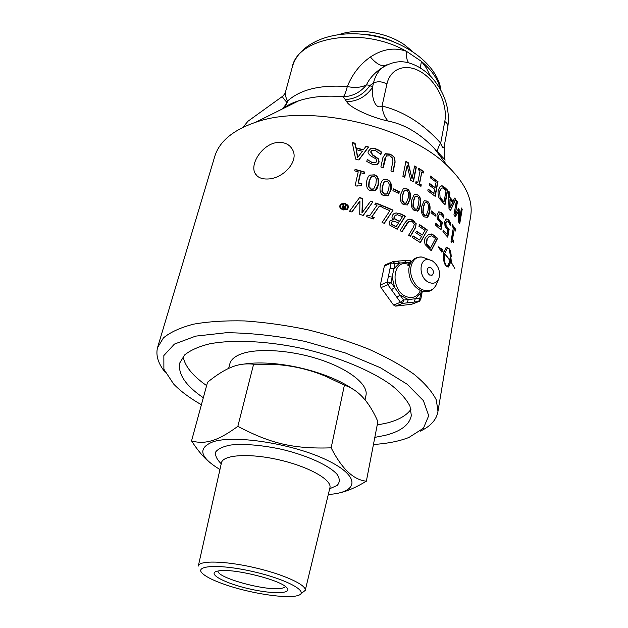 <?xml version="1.0" encoding="UTF-8"?>
<svg xmlns="http://www.w3.org/2000/svg" width="628" height="628" viewBox="0 0 628 628"><rect width="100%" height="100%" fill="white"/><g stroke="black" fill="none" stroke-linecap="round" stroke-linejoin="round"><path stroke-width="0.94" d="M421.404 290.905L419.826 298.261L415.265 298.771L414.158 302.076L419.284 301.361L420.752 299.43L419.826 298.261L418.703 301.558L411.725 304.274L418.845 301.534M411.725 304.274L395.601 306.126L402.54 303.395L403.647 300.058L400.46 302.272L402.54 303.395L414.158 302.076M422.322 291.219L421.773 294.037L420.846 292.86L415.265 298.771L403.647 300.058L400.075 295.089L396.888 297.303L400.46 302.272L393.528 305.02L395.601 306.126M407.172 302.869L408.286 299.548L400.075 295.089L391.04 282.506L387.225 282.082L387.853 284.727L391.04 282.506L392.162 277.058L388.355 276.642L387.225 282.082L380.38 284.986L380.992 287.616L387.853 284.727L396.888 297.303M392.39 261.633L391.166 263.046L394.949 263.454L399.589 263.069L393.85 268.831L392.162 277.058L394.635 287.506L391.44 289.72M392.79 261.531L394.949 263.454L393.85 268.831L390.051 268.415L388.355 276.642M385.529 264.678L384.344 266.076L391.166 263.046L390.051 268.415M410.178 263.807L406.583 262.488L399.589 263.069L397.406 261.162M411.12 262.111L406.583 262.488L404.393 260.596M393.528 305.02L380.992 287.616M380.38 284.986L384.344 266.076M428.32 282.121C418.177 277.121 418.86 257.59 428.987 259.647L432.213 260.777C438.438 265.385 440.652 271.32 438.862 278.573C436.648 283.157 433.139 284.343 428.32 282.121M429.615 275.033C426.805 272.528 426.381 270.087 428.335 267.701L430.934 267.771C433.744 270.283 434.16 272.725 432.197 275.103L429.615 275.033M228.631 368.424L229.809 363.981C230.743 360.072 234.111 356.9 239.896 354.459C255.612 347.826 289.853 349.718 319.299 359.342C348.799 368.919 368.055 384.234 366.061 394.941L365.936 395.562M366.36 481.189L377.875 421.569C369.178 401.637 358.015 389.509 344.387 385.192L326.128 376.486C308.952 369.217 290.905 365.151 272.002 364.303L253.618 364.209C245.705 363.329 238.334 364.319 231.512 367.184C224.698 369.829 216.699 374.845 207.538 382.232L191.548 440.911C198.377 442.873 205.254 442.764 212.17 440.573C218.976 438.634 227.532 433.885 237.839 426.341C271.115 443.823 293.598 449.004 331.152 447.858C341.836 468.818 353.572 479.933 366.36 481.189C356.343 487.202 347.81 490.994 340.761 492.564M244.159 364.059C252.77 362.733 262.881 362.607 274.491 363.675C291.573 365.378 308.238 369.162 324.48 375.034C336.035 379.312 345.549 384.053 353.038 389.25M328.311 494.471C358.761 492.666 361.257 476.581 327.251 460.269C293.645 443.831 234.951 434.537 213.104 441.767C197.396 448.007 199.68 457.247 219.949 469.501M209.579 462.318C203.927 457.828 197.922 450.692 191.548 440.911M344.387 385.192L331.152 447.858M253.618 364.209L237.839 426.341M285.332 586.419C284.806 587.525 282.93 588.224 279.696 588.522C263.022 590.54 216.542 577.422 218.01 570.97M219.305 570.774L216.464 571.347C207.342 574.141 225.852 583.624 249.716 588.962C273.549 594.465 293.818 593.79 286.321 587.219C278.958 579.518 233.757 568.395 219.305 570.774M224.863 584.527C214.109 580.782 206.769 577.218 202.852 573.819C192.906 565.42 218.67 563.716 252.739 571.527C286.823 579.197 310.075 592.039 298.08 595.454C287.71 599.183 250.211 593.452 224.863 584.527M301.801 593.115L305.239 590.359C306.747 584.896 282.985 574.063 253.641 567.437C224.322 560.741 198.738 560.357 198.307 566.064M461.682 269.836L465.026 249.866M278 142.423C284.774 142.093 289.61 144.495 292.507 149.629C299.344 161.223 283.181 178.548 268.14 178.98C261.766 179.302 257.433 177.434 255.133 173.391C249.434 163.767 263.054 143.365 278 142.423M365.991 146.395L368.385 147.093L359.624 158.727M352.324 142.846L354.757 143.419L355.629 148.012L363.149 149.998L366.179 146.143L368.385 147.093M356.327 149.676L357.442 157.714L362.411 151.285L356.327 149.676L357.795 157.51M368.73 146.889L358.878 159.967L355.636 159.112L352.253 142.532L355.11 143.208L355.629 148.012M355.982 147.8L363.494 149.794M346.177 205.285L345.329 208.991L342.205 207.766L342.134 206.91L343.5 206.416L342.472 204.343L343.257 204.54L344.277 206.588L343.916 206.785L345.133 206.808L345.518 205.113L346.177 205.285L345.039 208.912M343.257 204.54L342.904 204.736L343.916 206.785M344.277 206.588L345.133 206.808M343.602 206.957L342.778 207.193L342.919 207.711L344.788 208.308L345.015 207.319L343.602 206.957M344.788 208.308L343.359 207.946M342.919 207.711L343.006 208.135M343.5 206.416L342.841 206.424M342.747 207.342L342.48 207.79M342.778 207.193L342.386 207.53M342.966 207.012L342.417 207.389M341.64 204.312L340.211 205.992C340.509 208.323 341.499 209.532 343.171 209.611L346.287 209.281M341.192 203.849L344.536 203.637C347.488 204.932 348.634 206.376 347.983 207.962L346.703 209.76M343.532 209.422L346.735 209.03L347.692 207.601C348.265 206.322 347.292 205.105 344.78 203.951L341.546 204.375L340.572 205.796C340.211 207.342 341.192 208.551 343.532 209.422L343.171 209.611M343.414 209.933C340.407 208.637 339.238 207.209 339.897 205.639L341.051 203.943L344.898 203.441C347.794 204.665 348.94 206.11 348.336 207.774L347.198 209.477L343.414 209.933M419.551 239.998L421.529 236.513L415.65 232.674L416.537 231.159L422.377 235.013L424.991 230.343L418.845 226.166L419.708 224.675L427.401 230.013L420.375 242.636L412.251 237.455L413.145 235.916L419.551 239.998L412.989 236.183M427.401 230.013L420.32 242.282M419.551 224.95L427.056 230.17M422.377 235.013L416.38 231.434M444.985 264.521L444.687 253.798C443.965 258.147 444.396 262.151 445.998 265.817C443.658 262.606 442.905 258.241 443.721 252.715L441.963 250.831L441.735 252.087L438.195 246.788L442.238 249.277L442.01 250.572L443.768 252.464L446.163 247.377L448.989 248.539L447.089 248.46L444.726 253.547L450.056 260.353L449.774 259.066L450.794 256.797L451.304 261.327L450.935 260.761L450.825 261.491L454.813 268.501L450.786 261.743L448.047 267.23M450.935 260.761L450.566 261.837M450.504 257.559L450.873 260.785M447.246 248.358L444.514 253.869M446.327 247.267L448.29 248.178M438.627 247.401L441.884 249.426L441.814 250.894M441.963 250.831L441.484 251.687M446.304 266.296L447.23 266.131M449.679 250.266L450.778 256.012M450.786 261.743L448.557 266.986L445.998 265.817L447.748 265.887L450.017 260.612L444.687 253.798M448.989 248.539C450.409 250.187 451.14 252.872 451.179 256.601L450.394 255.463L448.989 248.539M416.207 223.678L415.179 228.333L410.437 236.371L408.593 235.304L413.397 227.25L414.354 224.329L412.455 221.778L408.71 221.621L402.038 231.716L400.075 230.696L405.123 222.548L407.344 220.028L408.914 219.376C409.629 218.913 411.105 219.235 413.326 220.334L415.869 223.843C416.011 226.213 415.665 227.768 414.841 228.49L410.257 236.269M408.914 219.376L412.996 220.491L415.869 223.843M407.705 219.808L408.577 219.533M409.04 221.425L406.732 223.709L401.857 231.622M426.475 244.292L429.073 247.361L430.533 248.107L435.518 238.554L434.45 237.635C432.205 236.089 431.059 235.539 430.996 235.979L429.097 236.536L427.268 238.734L426.475 244.292L426.93 238.891L429.419 236.34M428.547 234.582L430.51 234.228C432.951 234.856 434.411 235.586 434.882 236.418L437.253 238.514L431.326 250.038M426.812 244.135L430.533 248.107M430.855 234.071C431.248 233.655 432.708 234.385 435.228 236.261L437.598 238.357L431.232 250.737L425.132 244.582C424.293 241.05 424.465 238.695 425.658 237.517L427.888 234.966L430.51 234.228M396.072 212.9L401.143 214.007L405.382 216.213L397.202 229.251L389.281 224.816L389.227 221.613L390.278 220.561L393.348 219.737C391.872 218.96 391.597 217.414 392.516 215.098L393.834 213.74L396.072 212.9L400.805 214.172L405.044 216.377L397.077 229.071M394.203 213.512L395.742 213.065M393.309 219.808L390.585 220.373M394.706 218.685L399.471 221.449L394.368 218.85L394.423 216.205C393.748 217.963 393.732 218.842 394.368 218.85M399.471 221.449L402.501 216.644L397.1 214.666L394.753 216.04M395.695 215.082L394.423 216.205M391.511 224.133L396.111 226.755L391.181 224.29L391.605 222.375L391.181 224.29M396.111 226.755L398.56 222.909L393.591 221.08L391.605 222.375M392.539 221.386L391.268 222.54M414.347 194.476L417.306 194.97C419.685 195.073 420.595 198.581 420.022 205.497L417.416 211.189M415.163 196.517L413.585 201.227L413.177 206.18L414.88 208.951L416.686 209.093L417.204 208.559L418.562 204.202L418.994 199.343C418.421 197.365 417.856 196.407 417.306 196.486L415.493 196.352L414.653 197.051L413.255 201.392L412.847 206.345L414.551 209.116L416.348 209.265M420.352 205.332C419.755 208.339 418.931 210.207 417.879 210.945L414.551 210.655C411.67 208.889 410.712 205.38 411.685 200.136L414.213 194.562L417.636 194.806C420.446 196.627 421.357 200.128 420.352 205.332L420.022 205.497M393.057 210.113L384.32 223.356L382.107 222.43L389.902 210.702L382.515 207.578L383.59 206.008L393.057 210.113L384.399 222.885M383.425 206.251L392.728 210.278M393.238 189.146L398.937 191.776L398.623 193.33M398.89 193.455L392.916 190.7L393.301 188.847L399.267 191.603L398.89 193.455M382.483 205.56L381.557 206.918L379.375 206.055L371.972 216.746L374.225 217.578L373.283 218.968L366.312 216.487L367.286 215.09L369.594 215.891L377.075 205.168L374.838 204.336L375.795 202.97L382.483 205.56L381.384 206.847M375.623 203.213L382.146 205.733M379.375 206.055L371.635 216.919L373.888 217.751L373.103 218.905M369.594 215.891L367.121 215.326M383.276 179.773L387.076 179.922C390.106 180.048 391.315 183.431 390.702 190.072L387.743 195.881M384.791 181.484L383.889 182.214L382.287 186.626L381.918 191.548L384.077 194.138L386.322 194.099M389.203 184.098C388.442 182.206 387.727 181.311 387.052 181.429L384.752 181.508L384.218 182.034L382.625 186.445L382.256 191.375L384.407 193.958L386.699 193.895L387.248 193.369L388.803 188.942L389.203 184.098M391.032 189.892L388.261 195.583L384.053 195.669C380.686 194.711 379.43 191.336 380.278 185.543C381.008 182.513 381.942 180.629 383.096 179.891L387.405 179.741C390.867 181.17 392.076 184.554 391.032 189.892L390.702 190.072M372.875 201.91L363.274 215.467L359.726 214.321L359.93 201.093L351.939 211.989L349.482 211.298L359.632 197.53L362.466 198.409L361.948 212.994L370.646 201.117L372.875 201.91L363.722 214.525M359.459 197.773L362.121 198.589M362.466 198.409L362.293 212.814M370.473 201.353L372.537 202.083M359.93 201.093L352.277 211.244M357.889 185.087L356.9 186.108M360.739 172.527L358.439 182.772L361.932 183.8L361.618 185.205L357.905 185.072L357.151 186.178L355.118 185.613L358.235 171.813L354.734 170.863L355.079 169.317L364.562 172.001L364.216 173.556L360.394 172.724L358.093 182.96L361.587 183.988L361.336 185.119M355.016 169.591L364.216 172.198L363.934 173.469M455.787 229.503L455.52 231.01L454.272 229.157L452.537 239.135L453.793 240.979L453.557 242.345L452.215 241.301L451.752 242.337L450.998 241.301L453.345 227.846L452.003 226.064L452.27 224.549L455.787 229.503L455.245 230.594M452.184 225.067L455.41 229.675M454.272 229.157L452.168 239.299L453.416 241.144L453.275 241.953M451.979 241.411L451.516 242.016M458.409 211.204L455.308 216.848L453.926 214.972L456.485 200.371L457.474 201.737L455.284 214.281L458.613 208.433L459.154 209.273L459.319 220.514L461.47 208.033L462.192 209.359L459.704 223.851L458.621 221.935L458.409 211.204L455.237 216.479M461.36 208.692L461.808 209.54L459.429 223.356M458.393 208.834L458.935 220.687L459.319 220.514M456.391 200.913L457.113 201.91L455.284 214.281M450.637 223.144L450.268 225.256L448.266 221.433L446.838 220.938L445.943 222.885L446.068 225.593L449.122 229.432L447.756 237.172L442.913 231.905L443.227 230.131L446.987 234.15L447.693 230.138L445.001 226.182L444.703 221.574L446.155 218.819L448.596 219.729L450.637 223.144L450.033 224.698M446.053 218.882L448.243 219.894L450.276 223.309M446.469 221.119L445.59 223.05L445.715 225.758L448.761 229.597L447.481 236.85M446.987 234.15L443.148 230.57M454.515 198.448L455.394 199.586L450.645 209.642M448.573 191.681L449.507 192.663L449.593 197.624L452.882 201.384L454.696 198.056L455.755 199.414L455.394 199.586M449.978 199.469L449.75 208.064L452.639 202.506L449.978 199.469L450.103 207.899M455.755 199.414L450.425 210.67L449.004 209.077L448.557 191.132L449.852 192.49L449.593 197.624M449.946 197.451L453.235 201.211M443.996 215.883L443.611 218.002L441.241 214.289L439.608 213.865L438.634 215.844L438.823 218.536L440.369 220.742L442.387 222.226L440.982 230.005L435.369 224.965L435.691 223.176L440.032 227.03L440.762 222.995L437.622 219.164C436.947 216.487 436.805 214.957 437.198 214.588L438.799 211.777L441.586 212.578L443.996 215.883L443.376 217.555M438.674 211.848L441.241 212.743L443.651 216.048M439.608 213.865L438.289 216.008L438.477 218.701L440.024 220.907L442.034 222.391L440.707 229.746M440.032 227.03L435.62 223.568M430.572 176.382L437.638 181.728L434.953 196.124M429.607 183.894L434.788 187.741L436.146 182.096L430.306 177.763L430.635 176.021L437.638 181.728M428.092 189.436L433.697 193.557L434.796 189.326L429.34 185.291L429.67 183.541L435.118 187.576M437.967 181.555L435.22 196.336L427.825 190.849L428.155 189.083L434.034 193.385M431.012 212.743L431.358 210.906L435.612 214.281L435.275 216.118L431.012 212.743M435.612 214.281L435 215.891M431.287 211.275L435.267 214.438M415.948 181.963L417.761 182.662L420.077 170.832L418.342 169.803L418.64 168.288L423.837 171.468L423.547 172.975L421.859 171.923L419.559 183.753L421.255 184.797L420.956 186.328L415.712 183.164L416.011 181.633L417.761 182.662M421.859 171.923L419.229 183.918L420.925 184.97L420.689 186.155M418.57 168.626L423.507 171.64L423.28 172.81M424.308 200.654L426.962 201.266C429.128 201.415 429.921 204.956 429.324 211.903L426.867 217.539M421.788 206.267L424.198 200.725L427.291 201.101C429.85 203.025 430.635 206.573 429.662 211.738C429.112 214.682 428.327 216.542 427.307 217.312L424.3 216.903C421.553 214.501 420.713 210.953 421.788 206.267M428.037 210.553L428.492 205.694C427.99 203.7 427.487 202.726 426.977 202.773L425.337 202.577L424.85 203.103L423.515 207.421L423.091 212.374L424.622 215.208L426.255 215.412L428.037 210.553M425.313 202.585L424.512 203.268L423.186 207.578L422.762 212.539L424.285 215.365L425.933 215.569M407.164 165.454L404.77 177.277L402.893 176.342L405.924 161.435L408.169 162.558L412.054 178.807L414.606 165.988L416.356 166.97L413.412 181.853L410.712 180.369L407.164 165.454L404.503 177.143M414.543 166.31L416.026 167.15L413.145 181.704M405.861 161.741L407.839 162.738L412.054 178.807M403.459 188.636L406.724 189.012C409.315 189.036 410.335 192.506 409.786 199.414L407.046 205.152M400.672 194.342L403.309 188.738L407.054 188.847C410.429 191.65 411.45 195.12 410.115 199.249L407.525 204.893L403.875 204.736C400.805 203.276 399.738 199.814 400.672 194.342M408.161 198.181L408.577 193.322C407.933 191.375 407.313 190.441 406.716 190.527L404.722 190.472L404.204 190.998L402.736 195.371L402.344 200.316L404.212 203.032L406.198 203.095L408.161 198.181M404.738 190.457L403.875 191.171L402.407 195.536L402.014 200.489L403.882 203.197L405.845 203.276M384.838 154.064L390.004 154.307C392.359 155.406 393.725 156.474 394.117 157.502C395.106 160.124 395.31 161.859 394.722 162.699L392.838 171.734M386.589 155.76L384.862 158.633L382.915 167.739M385.514 153.719L390.333 154.119L394.447 157.314L395.051 162.511L393.104 171.852L390.922 170.926L392.885 161.584L392.806 158.287L389.98 155.807L386.236 155.964L383.19 167.841L380.874 166.977L382.884 157.628L385.184 153.907M369.884 175.031L374.021 175.024C377.357 175.212 378.684 178.533 378.001 184.985L374.916 190.834M366.76 180.833C367.529 177.787 368.503 175.903 369.68 175.165L374.359 174.835C377.962 175.832 379.288 179.153 378.339 184.805C377.648 187.772 376.69 189.68 375.458 190.519L370.889 190.771C367.404 190.213 366.022 186.901 366.76 180.833M369.288 181.649L368.934 186.555L371.266 189.059L373.746 188.895L375.937 183.926L376.321 179.106C375.489 177.237 374.712 176.382 373.99 176.523L370.96 177.214L369.288 181.649M371.548 176.672L370.622 177.402L368.942 181.837L368.589 186.744L370.92 189.24L373.354 189.114M369.868 149.072L370.363 148.852C372.828 148.357 374.531 148.42 375.473 149.048C379.061 150.594 380.929 151.654 381.094 152.219L380.639 154.331M367.262 159.465L372.004 162.628L375.623 162.55M371.69 150.642L370.622 151.968L372.404 154.975L378.229 159.08L378.794 162.189L377.412 164.206M367.521 159.167C368.079 160.156 369.688 161.247 372.349 162.44L375.968 162.362L376.619 161.341C376.47 159.488 375.85 158.444 374.767 158.209L371.179 156.191C368.495 154.182 367.537 152.541 368.306 151.285L370.708 148.648C373.189 148.177 374.885 148.247 375.811 148.844C378.59 149.927 380.458 150.987 381.431 152.031L380.898 154.512L375.615 150.61C373.15 150.076 371.839 150.084 371.674 150.649L370.967 151.772L372.742 154.778L378.566 158.892L379.131 162L377.915 163.908C377.247 164.756 375.324 164.866 372.129 164.222L366.807 161.498L367.301 159.3M441.547 185.912C441.782 185.409 443.07 186.116 445.409 188.039L447.662 190.221L445.001 204.924L439.255 198.291C438.148 196.211 437.795 193.518 438.211 190.206L440.197 186.383L441.547 185.912L447.317 190.394L444.734 204.665M440.393 186.257L441.209 186.076M440.44 197.679L444.012 201.965L442.661 201.188L440.102 197.844L439.71 191.493L440.102 197.844M444.012 201.965L446.068 190.637L445.064 189.68C443.038 188.11 442.034 187.576 442.057 188.078L441.146 188.392L439.71 191.493M441.217 188.345L439.372 191.666M420.124 431.24C430.73 426.255 436.672 419.614 437.975 411.301L436.303 399.918C432.19 391.691 424.795 383.159 414.119 374.327C401.622 365.496 386.44 357.081 368.581 349.074C349.498 341.514 329.205 335.077 307.696 329.763C286.023 325.265 265.024 322.321 244.716 320.932C225.342 320.476 208.261 321.567 193.463 324.189C180.338 327.62 170.321 332.196 163.413 337.919L157.542 347.59C155.618 355.338 158.162 363.573 165.164 372.286M157.793 346.742L214.541 157.157C218.874 141.889 232.517 130.286 255.47 122.342C308.167 103.18 407.337 125.71 447.56 165.98C465.238 183.156 472.986 199.618 470.812 215.38L470.49 217.264M252.362 118.08L247.974 121.235L242.942 127.343M203.307 397.752C185.574 385.576 177.74 373.958 179.812 362.89L184.608 354.961C190.323 350.291 198.613 346.593 209.493 343.861C233.169 339.316 268.015 340.98 303.654 348.791C339.191 357.151 371.635 370.787 391.511 385.231C400.389 392.453 406.544 399.439 409.974 406.183L411.324 415.508C409.542 424.787 400.845 431.397 385.215 435.345L374.822 437.378M377.208 425.03L387.57 422.88C398.906 419.873 406.709 415.344 410.971 409.291M183.133 356.563C184.805 366.124 192.631 375.803 206.62 385.592M201.4 404.754C189.75 398.081 180.487 391.158 173.603 383.983L163.884 369.24L163.853 355.534L174.427 344.089L195.638 336.137L226.339 332.714C250.839 332.911 277.097 335.815 305.09 341.42L345.243 352.92L380.34 367.702L407.077 384.171L423.413 400.656L428.704 415.705L423.445 428.21L408.938 437.449C399.4 441.209 387.57 443.556 373.448 444.491M412.722 51.567L404.212 44.619C386.393 32.295 358.172 27.875 339.654 34.399M283.464 108.236C285.654 105.92 287.02 103.518 287.546 101.029L286.808 102.183C286.172 104.287 284.5 106.634 281.791 109.233M283.236 95.754L282.592 96.304C282.412 97.207 283.817 99.161 286.808 102.183M430.156 75.752L426.365 67.973L421.412 61.356L406.418 51.292C394.557 47.076 382.554 48.984 370.402 56.999C360.079 64.213 352.379 74.065 347.292 86.562C320.359 84.623 300.443 89.443 287.546 101.029C285.544 96.987 284.861 93.957 285.505 91.939L292.208 67.384C298.504 42.987 332.432 29.249 368.997 35.09C405.664 40.859 437.645 64.794 441.013 90.369M345.117 99.546C355.456 99.091 363.761 94.373 370.033 85.408L373.44 83.155C377.514 81.067 382.005 81.365 386.919 84.058L382.044 106.006C375.811 110.049 371.501 98.533 372.435 87.543L370.033 85.408L366.493 84.819C361.5 87.52 355.103 88.101 347.292 86.562C346.044 91.68 344.717 95.087 343.312 96.775L346.711 101.689C349.537 107.435 371.156 117.499 388.206 121.063C404.456 124.25 419.763 133.301 434.136 148.2L437.834 152.078C437.112 150.288 438.061 147.313 440.699 143.145C423.233 123.755 403.678 111.376 382.044 106.006C382.727 112.64 384.783 117.664 388.206 121.063M385.372 65.563C381.015 66.466 376.031 63.609 370.402 56.999M285.724 106.736C288.754 104.57 293.119 102.568 298.818 100.747C311.621 96.586 326.458 95.26 343.312 96.775C352.677 96.367 360.401 92.379 366.493 84.819C369.06 79.293 373.26 74.316 379.084 69.881L383.818 66.599M408.695 62.784C406.858 60.406 406.096 56.575 406.418 51.292C362.442 25.913 297.209 36.887 292.208 67.384M420.305 67.871L421.412 61.356C431.883 70.218 438.234 79.568 440.471 89.396M439.694 155.563L439.419 153.813M386.722 64.841L382.366 67.683C392.979 61.018 400.947 61.191 407.132 62.415C416.168 64.692 424.34 69.653 431.632 77.291C444.655 92.237 450.064 108.66 447.866 126.55L444.279 145.806C443.596 148.946 442.402 148.059 440.699 143.145L444.789 121.487C447.058 123.025 448.086 124.713 447.866 126.55L447.843 126.699M379.092 69.873L382.366 67.683C377.978 71.372 375.002 76.53 373.44 83.155L372.435 87.543C365.92 96.72 357.348 101.43 346.711 101.689M408.954 260.22L411.136 262.088M385.113 264.867L393.285 261.499L409.472 260.18L411.591 261.264M420.399 290.489C418.122 295.827 414.26 298.096 408.812 297.295C389.658 294.022 390.993 255.949 409.699 264.977M428.987 259.647L422.361 257.111C414.841 256.569 410.327 260.471 408.828 268.831C408.553 278.518 412.298 285.677 420.069 290.332C427.487 293.315 432.967 291.266 436.491 284.186C432.786 294.249 419.174 292.413 413.255 280.755C407.054 269.255 412.533 255.463 422.361 257.111L427.684 259.144M198.369 565.765L221.394 463.056C222.383 454.829 248.876 452.929 278.659 459.751C308.474 466.471 332.055 479.745 329.943 487.713L329.881 487.964M329.692 488.749L337.181 485.413C339.936 482.39 339.944 478.748 337.205 474.478C329.464 465.615 307.477 455.496 281.744 449.334C261.719 445.095 244.763 443.651 230.876 445.001C223.191 446.437 218.144 448.745 215.726 451.925C214.949 455.488 216.786 459.429 221.237 463.747M386.919 84.058C390.522 67.455 407.391 62.643 422.495 72.887C437.661 82.896 447.921 105.276 444.789 121.487M393.332 41.644C383.174 37.13 372.545 34.634 361.438 34.148M421.773 294.037L420.752 299.43M438.689 278.981L436.491 284.186M409.44 265.777L407.831 265.314L409.66 265.102M431.546 275.37L432.197 275.103M366.061 394.941L365.049 399.989M274.491 363.675L272.002 364.303M324.48 375.034L326.128 376.486M305.239 590.359L329.99 487.438M255.133 173.391L257.229 176.052M470.812 215.38L437.975 411.301M247.974 121.235L282.592 96.304C284.625 94.161 285.567 92.803 285.426 92.222M298.818 100.747L255.47 122.342M444.279 145.798C444.098 155.226 444.404 159.975 445.205 160.03L434.152 148.216L447.56 165.98M384.312 66.223L379.1 69.873"/></g></svg>
